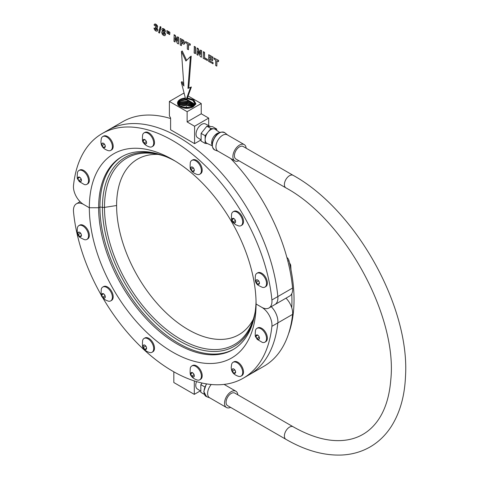 <?xml version="1.0" encoding="UTF-8"?>
<svg xmlns="http://www.w3.org/2000/svg" width="479" height="479" viewBox="0 0 479 479"><rect width="100%" height="100%" fill="white"/><g stroke="black" fill="none" stroke-linecap="round" stroke-linejoin="round"><path stroke-width="0.72" d="M78.903 225.591L79.712 225.124A7.981 4.61 60 0 1 86.406 227.878A7.981 4.61 60 0 1 87.693 238.949L86.885 239.41A7.981 4.61 60 0 1 84.388 239.65C80.556 237.907 78.76 236.806 79.005 236.345C77.4 235.171 76.88 232.267 77.454 227.633A7.981 4.61 60 0 1 78.903 225.591A7.981 4.61 60 0 1 85.597 228.345A7.981 4.61 60 0 1 86.885 239.41M78.059 232.578L78.059 234.285A2.509 1.449 60 0 1 78.059 232.578L78.221 232.345A2.509 1.449 60 0 1 79.502 232.225L79.837 232.423A2.509 1.449 60 0 1 80.52 233.057A2.509 1.449 60 0 1 81.113 234.009L79.837 232.423M78.221 234.716L79.502 236.309A2.509 1.449 60 0 1 78.819 235.668A2.509 1.449 60 0 1 78.221 234.716L80.418 233.141M79.502 232.225L78.221 232.345M81.28 236.147L81.28 234.441A2.509 1.449 60 0 1 81.28 236.147L81.113 236.387A2.509 1.449 60 0 1 79.837 236.5L81.28 235.584M81.113 234.009L81.28 234.441M79.837 236.5L81.113 236.387M101.644 295.842A141.203 81.526 60 0 1 73.515 211.79A14.478 8.359 60 0 1 76.448 203.773A14.478 8.359 60 0 1 83.687 204.491L89.334 207.748A117.9 68.072 60 0 1 172.709 159.615A117.9 68.072 60 0 1 256.073 304.015L256.073 304.015A117.9 68.072 60 0 1 172.703 352.149A117.9 68.072 60 0 1 89.334 207.748L98.632 207.748A111.332 64.276 60 0 1 121.69 156.789A111.332 64.276 60 0 1 175.063 161.016M256.043 301.279A111.332 64.276 60 0 1 233.016 349.616A111.332 64.276 60 0 1 147.227 319.786A111.332 64.276 60 0 1 98.632 207.748L99.919 207.006A111.332 64.276 60 0 1 122.337 156.417A111.332 64.276 60 0 0 99.919 207.006L102.44 207.395A109.074 62.977 60 0 1 159.19 154.268M253.954 318.397A109.074 62.977 60 0 1 169.285 334.252A109.074 62.977 60 0 1 102.44 207.395L99.919 207.006A111.332 64.276 60 0 0 148.095 318.601A111.332 64.276 60 0 0 233.662 349.239A111.332 64.276 60 0 1 148.095 318.601A111.332 64.276 60 0 1 99.919 207.006L98.632 207.748L89.334 207.748L83.687 204.491A14.478 8.359 60 0 1 73.515 185.445A141.203 81.526 60 0 1 102.105 133.599A141.203 81.526 60 0 1 205.575 165.997A141.203 81.526 60 0 1 271.898 299.98A14.478 8.359 60 0 1 268.964 307.997A14.478 8.359 60 0 1 261.726 307.279L256.073 304.015L261.726 307.279A14.478 8.359 60 0 1 271.898 326.325A141.203 81.526 60 0 1 243.308 378.171A141.203 81.526 60 0 1 102.572 297.447M170.602 118.541A141.203 81.526 60 0 0 122.786 121.66L108.044 130.168A141.203 81.526 60 0 1 211.514 162.567A141.203 81.526 60 0 1 277.838 296.549A14.478 8.359 60 0 1 274.904 304.566L268.964 307.997M255.169 311.877A107.625 62.138 60 0 1 251.685 323.732A107.625 62.138 60 0 1 166.782 329.78A107.625 62.138 60 0 1 104.488 207.395L102.44 207.395L104.488 207.395A107.625 62.138 60 0 1 153.436 153.561A107.625 62.138 60 0 1 165.447 156.471M253.319 319.188A101.356 58.516 60 0 1 172.871 318.834A101.356 58.516 60 0 1 116.601 205.521L104.488 207.395L116.601 205.521A101.356 58.516 60 0 1 158.196 154.418M292.579 288.041A14.478 8.359 60 0 1 289.645 296.058L274.904 304.566A14.478 8.359 60 0 0 277.838 296.549L292.579 288.041A141.203 81.526 60 0 0 230.615 158.459M102.105 133.599L108.044 130.168A141.203 81.526 60 0 1 211.514 162.567A141.203 81.526 60 0 1 277.838 296.549L271.898 299.98M291.747 307.71A139.365 80.46 -120 0 0 291.747 293.753M288.747 333.174A3.622 2.09 -120 0 0 288.963 332.743A139.365 80.46 -120 0 0 288.963 260.636A3.622 2.09 -120 0 0 286.873 257.439M271.898 326.325L277.838 322.894A14.478 8.359 60 0 0 271.252 306.674A14.478 8.359 60 0 1 277.838 322.894A141.203 81.526 60 0 1 249.248 374.74L243.308 378.171M285.999 298.166A14.478 8.359 60 0 1 292.579 314.386A141.203 81.526 60 0 1 263.989 366.231L249.248 374.74A141.203 81.526 60 0 0 277.838 322.894L292.579 314.386M256.918 273.287L257.72 272.82A7.981 4.61 60 0 1 264.42 275.575A7.981 4.61 60 0 1 265.701 286.646L264.899 287.113A7.981 4.61 60 0 1 262.402 287.346C258.564 285.604 256.774 284.502 257.019 284.041C255.409 282.867 254.894 279.97 255.463 275.329A7.981 4.61 60 0 1 256.918 273.287A7.981 4.61 60 0 1 263.612 276.042A7.981 4.61 60 0 1 264.899 287.113M256.067 280.275L256.067 281.981A2.509 1.449 60 0 1 256.067 280.275L256.235 280.041A2.509 1.449 60 0 1 257.516 279.928L257.846 280.119A2.509 1.449 60 0 1 258.534 280.754A2.509 1.449 60 0 1 259.127 281.712L257.846 280.119M256.235 282.412L257.516 284.005A2.509 1.449 60 0 1 256.834 283.364A2.509 1.449 60 0 1 256.235 282.412L258.432 280.844M257.516 279.928L256.235 280.041M259.295 283.843L259.295 282.137A2.509 1.449 60 0 1 259.295 283.843L259.127 284.083A2.509 1.449 60 0 1 257.846 284.197L259.295 283.281M259.127 281.712L259.295 282.137M257.846 284.197L259.127 284.083M102.751 287.059A7.981 4.61 60 0 1 106.607 287.376A7.981 4.61 60 0 1 111.93 294.399A7.981 4.61 60 0 1 110.733 300.878A7.981 4.61 60 0 1 108.236 301.117L105.649 300.094C103.488 298.615 102.296 297.483 102.075 296.699C101.183 296.447 100.925 293.914 101.303 289.1A7.981 4.61 60 0 1 102.751 287.059L103.56 286.592A7.981 4.61 60 0 1 107.416 286.909A7.981 4.61 60 0 1 112.739 293.932A7.981 4.61 60 0 1 111.541 300.417A7.981 4.61 60 0 1 111.116 300.614M101.752 295.004L102.494 296.908A2.509 1.449 60 0 1 101.752 295.004L103.266 293.825M101.752 294.621A2.509 1.449 60 0 1 102.494 293.567L101.698 294.735M102.494 293.567L102.781 293.543A2.509 1.449 60 0 1 103.476 293.759A2.509 1.449 60 0 1 104.254 294.393L102.781 293.543M102.781 297.267L104.254 298.118A2.509 1.449 60 0 1 103.56 297.902A2.509 1.449 60 0 1 102.781 297.267L104.949 295.794M105.284 296.657L104.548 294.753A2.509 1.449 60 0 1 105.284 296.657L105.284 297.04A2.509 1.449 60 0 1 104.548 298.094L104.254 298.118M104.254 294.393L104.548 294.753M104.548 298.094L105.284 297.04M144.059 338.443L144.868 337.976A7.981 4.61 60 0 1 145.921 337.629A7.981 4.61 60 0 1 153.292 343.425A7.981 4.61 60 0 1 152.849 351.802L152.041 352.269A7.981 4.61 60 0 1 150.987 352.616A7.981 4.61 60 0 1 149.544 352.502C144.85 351.011 143.46 348.341 143.353 348.035C142.485 347.796 142.233 345.281 142.61 340.491A7.981 4.61 60 0 1 144.059 338.443A7.981 4.61 60 0 1 145.113 338.096A7.981 4.61 60 0 1 152.49 343.892A7.981 4.61 60 0 1 152.041 352.269M143.383 347.568L144.658 349.161A2.509 1.449 60 0 1 143.383 347.568L145.574 346M143.215 347.143A2.509 1.449 60 0 1 143.215 345.437L143.257 347.341M143.215 345.437L143.383 345.197A2.509 1.449 60 0 1 143.904 344.934A2.509 1.449 60 0 1 144.658 345.084L143.383 345.197M144.993 349.353L146.275 349.239A2.509 1.449 60 0 1 145.748 349.502A2.509 1.449 60 0 1 144.993 349.353L146.436 348.437M146.275 346.868L144.993 345.275A2.509 1.449 60 0 1 146.275 346.868L146.436 347.293A2.509 1.449 60 0 1 146.436 348.999L146.275 349.239M144.658 345.084L144.993 345.275M146.436 348.999L146.436 347.293M191.762 365.986L192.564 365.519A7.981 4.61 60 0 1 199.935 369.165A7.981 4.61 60 0 1 201.509 378.41A7.981 4.61 60 0 1 200.545 379.338L199.737 379.805A7.981 4.61 60 0 1 197.24 380.039C192.546 378.548 191.163 375.877 191.049 375.572C190.181 375.338 189.935 372.824 190.307 368.028A7.981 4.61 60 0 1 190.798 366.914A7.981 4.61 60 0 1 191.762 365.986A7.981 4.61 60 0 1 199.132 369.632A7.981 4.61 60 0 1 200.701 378.877A7.981 4.61 60 0 1 199.737 379.805M191.786 376.189L193.265 377.045A2.509 1.449 60 0 1 191.786 376.189L193.953 374.716M191.498 375.835A2.509 1.449 60 0 1 190.756 373.931L191.636 376.057M190.756 373.931L192.277 372.752M190.756 373.542A2.509 1.449 60 0 1 190.965 372.878A2.509 1.449 60 0 1 191.498 372.494L190.702 373.656M193.552 377.021L194.288 375.967A2.509 1.449 60 0 1 194.079 376.638A2.509 1.449 60 0 1 193.552 377.021L193.265 377.045M193.265 373.321L191.786 372.47A2.509 1.449 60 0 1 193.265 373.321L193.552 373.68A2.509 1.449 60 0 1 194.288 375.584L194.288 375.967M194.288 375.584L193.552 373.68M233.069 211.82A7.981 4.61 60 0 1 236.925 212.137A7.981 4.61 60 0 1 242.242 219.16A7.981 4.61 60 0 1 241.045 225.645A7.981 4.61 60 0 1 238.548 225.878L235.967 224.855C233.8 223.376 232.608 222.244 232.393 221.46C231.501 221.208 231.237 218.675 231.614 213.862A7.981 4.61 60 0 1 233.069 211.82L233.872 211.353A7.981 4.61 60 0 1 237.728 211.676A7.981 4.61 60 0 1 243.051 218.693A7.981 4.61 60 0 1 241.853 225.178A7.981 4.61 60 0 1 241.428 225.375M232.064 219.765L232.806 221.669A2.509 1.449 60 0 1 232.064 219.765L233.584 218.586M232.064 219.382A2.509 1.449 60 0 1 232.806 218.328L232.01 219.496M232.806 218.328L233.093 218.304A2.509 1.449 60 0 1 233.788 218.52A2.509 1.449 60 0 1 234.572 219.154L233.093 218.304M233.093 222.028L234.572 222.879A2.509 1.449 60 0 1 233.872 222.663A2.509 1.449 60 0 1 233.093 222.028L235.261 220.556M235.596 221.418L234.86 219.514A2.509 1.449 60 0 1 235.596 221.418L235.596 221.801A2.509 1.449 60 0 1 234.86 222.855L234.572 222.879M234.572 219.154L234.86 219.514M234.86 222.855L235.596 221.801M191.762 160.429L192.564 159.968A7.981 4.61 60 0 1 193.618 159.615A7.981 4.61 60 0 1 200.994 165.411A7.981 4.61 60 0 1 200.545 173.787L199.737 174.254A7.981 4.61 60 0 1 198.683 174.601A7.981 4.61 60 0 1 197.24 174.488C192.546 172.997 191.163 170.326 191.049 170.021C190.181 169.788 189.935 167.273 190.307 162.477A7.981 4.61 60 0 1 191.762 160.429A7.981 4.61 60 0 1 192.815 160.082A7.981 4.61 60 0 1 200.186 165.878A7.981 4.61 60 0 1 199.737 174.254M191.079 169.554L192.36 171.147A2.509 1.449 60 0 1 191.079 169.554L193.271 167.985M190.911 169.129A2.509 1.449 60 0 1 190.911 167.422L190.953 169.327M190.911 167.422L191.079 167.183A2.509 1.449 60 0 1 191.6 166.926A2.509 1.449 60 0 1 192.36 167.069L191.079 167.183M192.69 171.338L193.971 171.225A2.509 1.449 60 0 1 193.45 171.488A2.509 1.449 60 0 1 192.69 171.338L194.139 170.422M193.971 168.853L192.69 167.261A2.509 1.449 60 0 1 193.971 168.853L194.139 169.285A2.509 1.449 60 0 1 194.139 170.991L193.971 171.225M192.36 167.069L192.69 167.261M194.139 170.991L194.139 169.285M144.059 132.893L144.868 132.426A7.981 4.61 60 0 1 152.238 136.078A7.981 4.61 60 0 1 153.807 145.323A7.981 4.61 60 0 1 152.849 146.251L152.041 146.718A7.981 4.61 60 0 1 149.544 146.951C144.85 145.46 143.46 142.79 143.353 142.479C142.485 142.245 142.233 139.73 142.61 134.94A7.981 4.61 60 0 1 143.101 133.821A7.981 4.61 60 0 1 144.059 132.893A7.981 4.61 60 0 1 151.436 136.539A7.981 4.61 60 0 1 153.005 145.79A7.981 4.61 60 0 1 152.041 146.718M144.089 143.101L145.562 143.957A2.509 1.449 60 0 1 144.089 143.101L146.257 141.628M143.802 142.742A2.509 1.449 60 0 1 143.059 140.838L143.934 142.97M143.059 140.838L144.574 139.658M143.059 140.455A2.509 1.449 60 0 1 143.269 139.784A2.509 1.449 60 0 1 143.802 139.401L143.005 140.569M145.856 143.928L146.592 142.88A2.509 1.449 60 0 1 146.382 143.544A2.509 1.449 60 0 1 145.856 143.928L145.562 143.957M145.562 140.233L144.089 139.377A2.509 1.449 60 0 1 145.562 140.233L145.856 140.592A2.509 1.449 60 0 1 146.592 142.497L146.592 142.88M146.592 142.497L145.856 140.592M233.069 362.292L233.872 361.831A7.981 4.61 60 0 1 239.961 363.902A7.981 4.61 60 0 1 243.506 371.842A7.981 4.61 60 0 1 241.853 375.65L241.045 376.117A7.981 4.61 60 0 1 238.548 376.35C233.884 374.865 232.489 372.219 232.369 371.896C231.83 371.273 231.447 369.818 231.207 367.525L231.614 364.339A7.981 4.61 60 0 1 233.069 362.292A7.981 4.61 60 0 1 239.153 364.369A7.981 4.61 60 0 1 242.697 372.309A7.981 4.61 60 0 1 241.045 376.117M233.997 373.201L235.279 373.087A2.509 1.449 60 0 1 233.997 373.201L235.446 372.285M233.668 373.009A2.509 1.449 60 0 1 232.387 371.417L233.872 373.195M232.387 371.417L234.578 369.848M232.219 370.991A2.509 1.449 60 0 1 232.058 370.093A2.509 1.449 60 0 1 232.219 369.285L232.261 371.189M235.446 372.848L235.446 371.147A2.509 1.449 60 0 1 235.608 372.039A2.509 1.449 60 0 1 235.446 372.848L235.279 373.087M233.668 368.932L232.387 369.046A2.509 1.449 60 0 1 233.668 368.932L233.997 369.123A2.509 1.449 60 0 1 235.279 370.716L235.446 371.147M235.279 370.716L233.997 369.123M256.918 328.366L257.72 327.899A7.981 4.61 60 0 1 266.534 334.204A7.981 4.61 60 0 1 265.701 341.719L264.899 342.186A7.981 4.61 60 0 1 262.402 342.419L257.283 339.425L255.72 336.947C255.169 337 255.085 334.821 255.463 330.408A7.981 4.61 60 0 1 256.918 328.366A7.981 4.61 60 0 1 265.725 334.665A7.981 4.61 60 0 1 264.899 342.186M258.708 339.401L259.444 338.348A2.509 1.449 60 0 1 258.708 339.401L258.421 339.425A2.509 1.449 60 0 1 256.942 338.575L259.109 337.096M256.654 338.216A2.509 1.449 60 0 1 256.169 337.33A2.509 1.449 60 0 1 255.918 336.312L256.792 338.437M259.444 337.964L258.708 336.06A2.509 1.449 60 0 1 259.199 336.947A2.509 1.449 60 0 1 259.444 337.964L259.444 338.348M256.942 338.575L258.421 339.425M256.654 334.875L255.918 335.929A2.509 1.449 60 0 1 256.654 334.875L256.942 334.851A2.509 1.449 60 0 1 258.421 335.701L258.708 336.06M255.918 336.312L257.433 335.132M258.421 335.701L256.942 334.851M102.751 136.581L103.56 136.12A7.981 4.61 60 0 1 109.649 138.192A7.981 4.61 60 0 1 113.194 146.131A7.981 4.61 60 0 1 111.541 149.939L110.733 150.406A7.981 4.61 60 0 1 108.236 150.64C103.566 149.161 102.171 146.508 102.051 146.185C101.518 145.568 101.129 144.107 100.895 141.814L101.303 138.629A7.981 4.61 60 0 1 102.751 136.581A7.981 4.61 60 0 1 108.841 138.659A7.981 4.61 60 0 1 112.385 146.598A7.981 4.61 60 0 1 110.733 150.406M103.686 147.49L104.967 147.376A2.509 1.449 60 0 1 103.686 147.49L105.129 146.574M103.35 147.298A2.509 1.449 60 0 1 102.075 145.706L103.56 147.484M102.075 145.706L104.266 144.137M101.907 145.281A2.509 1.449 60 0 1 101.746 144.383A2.509 1.449 60 0 1 101.907 143.574L101.949 145.478M105.129 147.143L105.129 145.436A2.509 1.449 60 0 1 105.29 146.334A2.509 1.449 60 0 1 105.129 147.143L104.967 147.376M103.35 143.221L102.075 143.335A2.509 1.449 60 0 1 103.35 143.221L103.686 143.413A2.509 1.449 60 0 1 104.967 145.005L105.129 145.436M104.967 145.005L103.686 143.413M78.903 170.512L79.712 170.045A7.981 4.61 60 0 1 88.519 176.35A7.981 4.61 60 0 1 87.693 183.87L86.885 184.337A7.981 4.61 60 0 1 84.388 184.571L79.275 181.577L77.712 179.098C77.155 179.152 77.071 176.973 77.454 172.56A7.981 4.61 60 0 1 78.903 170.512A7.981 4.61 60 0 1 87.711 176.817A7.981 4.61 60 0 1 86.885 184.337M80.694 181.547L81.436 180.499A2.509 1.449 60 0 1 80.694 181.547L80.406 181.571A2.509 1.449 60 0 1 78.933 180.721L81.101 179.248M78.64 180.361A2.509 1.449 60 0 1 78.155 179.475A2.509 1.449 60 0 1 77.903 178.457L78.778 180.589M81.436 180.11L80.694 178.206A2.509 1.449 60 0 1 81.185 179.092A2.509 1.449 60 0 1 81.436 180.11L81.436 180.499M78.933 180.721L80.406 181.571M78.64 177.02L77.903 178.074A2.509 1.449 60 0 1 78.64 177.02L78.933 176.996A2.509 1.449 60 0 1 80.406 177.853L80.694 178.206M77.903 178.457L79.418 177.278M80.406 177.853L78.933 176.996M290.951 269.557A7.981 4.61 -120 0 0 290.076 265.372M211.239 384.493A9.406 5.431 120 0 0 211.071 384.691A9.406 5.431 120 0 0 209.557 397.732L226.483 407.509A9.406 5.431 120 0 0 230.573 407.366M237.812 394.828A9.406 5.431 120 0 0 235.89 391.217A9.406 5.431 120 0 0 227.998 394.462A9.406 5.431 120 0 0 226.483 407.509M202.126 383.044L200.833 384.649L200.833 392.337L204.288 394.331M200.833 384.649L204.755 386.918M196.552 381.607A7.921 4.574 120 0 0 197.312 388.948L200.833 391.163M200.36 390.864L194.306 394.361L194.306 380.913M173.829 371.818L173.829 382.535L194.306 394.361M153.975 28.111L155.022 28.566L155.819 29.985L156.382 30.015L156.393 28.483L155.364 27.704L155.483 26.758L156.154 26.926L156.382 26.435L156.214 25.812L155.292 25.309L155.052 25.818L154.052 25.046L154.364 24.285L155.795 24.351L157.07 25.674L157.471 26.986L156.657 27.884L157.723 30.051L157.178 31.201L155.831 31.021L154.561 29.782L153.975 28.111L155.22 28.453L155.489 29.315L156.585 29.896M156.022 29.866L156.382 30.015M155.483 26.758L156.352 26.806M156.214 26.89L156.382 26.435M155.292 25.309L155.256 25.698L155.489 25.189M154.364 24.285L155.154 23.95L155.998 24.231L157.274 25.555L157.669 26.872L156.861 27.77L157.926 29.932L157.178 31.201M154.567 24.166L155.154 23.95L154.567 24.166M157.202 27.704L156.657 27.884M158.615 32.632L160.214 26.584L161.028 27.052L159.615 32.973L158.615 32.632M160.01 26.698L161.028 27.052M160.824 27.165L159.411 33.093M162.644 31.333L161.842 29.518L162.279 28.572L163.537 28.818L164.782 30.015L165.231 31.476L164.453 32.374L165.411 34.53L164.908 35.703L163.584 35.506L162.303 34.296L161.698 32.44L161.926 31.602L162.644 31.333L161.926 31.602M162.417 28.495L163.74 28.704L164.986 29.896L165.429 31.363L164.656 32.261L165.614 34.41L164.908 35.703M162.13 31.482L162.842 31.213L162.13 31.482M163.046 30.89L164.028 31.452L164.028 30.309L163.549 29.818L163.052 29.746L163.046 30.89L164.231 31.339M163.255 29.626L163.249 30.77M163.549 29.818L163.052 29.746M162.764 32.937L162.992 33.871L164.123 34.536L164.117 32.997L163.555 32.386L162.962 32.362L162.764 32.937L163.77 34.374L164.321 34.416M163.77 34.374L164.123 34.536M163.555 32.386L163.105 32.273M163.159 32.243L162.968 32.817M166.967 33.141L166.961 30.59L168.141 31.273L167.967 33.482L166.967 33.141M166.764 30.71L168.141 31.273M167.937 31.386L168.141 32.374M167.937 32.488L167.764 33.602M168.704 34.141L168.698 31.596L169.877 32.273L169.704 34.488L168.704 34.141M168.5 31.71L169.877 32.273M169.674 32.392L169.877 33.374M169.674 33.494L169.5 34.602M173.973 34.871L175.08 35.512L177.392 41.194L177.392 36.847L178.451 37.458L178.451 43.972L177.308 43.314L175.033 37.751L175.033 41.996L173.973 41.386L174.176 34.751L175.284 35.392L177.392 40.583M177.392 36.847L178.649 37.338L178.451 43.972M175.033 41.996L175.236 38.242M181.361 45.649L180.218 44.996L180.218 38.476L183.607 40.296L184.744 42.859L184.553 43.763L183.87 44.242L181.361 43.194L181.361 45.649L181.559 43.308M180.218 38.476L183.403 40.41L184.217 41.523L184.541 42.978L183.87 44.242M181.361 42.086L182.882 42.865L183.367 42.32L182.727 41.074L181.361 40.236L181.361 42.086L183.439 42.631M181.559 40.356L181.559 41.972M188.451 49.744L187.313 49.086L187.313 43.673L185.636 42.709L185.636 41.607L190.325 44.08L190.121 45.295L188.451 44.331L188.451 49.744L188.654 44.451M185.636 41.607L190.325 44.08M190.121 44.194L190.121 45.295M194.139 53.031L194.342 46.397L195.48 47.056L195.48 53.57L194.139 53.031M194.139 46.511L195.48 47.056M195.276 47.17L195.276 53.69M196.941 48.134L198.049 48.774L200.36 54.456L200.36 50.103L201.419 50.714L201.419 57.235L200.276 56.57L198.001 51.008L198.001 55.259L196.941 54.648L197.144 48.014L198.252 48.654L200.36 53.846M200.36 50.103L201.623 50.6L201.419 57.235M198.001 55.259L198.204 51.504M203.216 58.27L203.419 51.69L204.557 52.349L204.557 57.714L207.389 59.348L207.389 60.45L203.216 58.27M203.216 51.81L204.557 52.349M204.359 52.468L204.557 57.714M204.359 57.833L207.389 59.348M207.191 59.468L207.191 60.564M208.569 61.36L208.772 54.726L212.951 57.145L212.754 58.36L209.706 56.606L209.706 58.049L212.742 59.57L212.538 60.785L209.706 59.145L209.706 60.923L213.059 62.623L213.059 63.725L208.569 61.36M208.569 54.845L212.951 57.145M212.754 57.258L212.754 58.36M209.91 56.72L209.91 57.935M209.706 58.049L212.742 59.57M212.538 59.683L212.538 60.785M209.91 59.264L209.91 60.803M209.706 60.923L213.059 62.623M212.862 62.743L212.862 63.839M216.801 66.114L215.664 65.455L215.664 60.043L213.987 59.073L213.987 57.971L218.675 60.444L218.472 61.665L216.801 60.701L216.801 66.114L217.005 60.815M213.987 57.971L218.675 60.444M218.472 60.564L218.472 61.665M190.558 87.453L191.361 86.986L186.726 99.824L185.918 100.291L190.558 87.453L187.948 88.376L190.403 56.606L185.918 61.037L181.439 51.433L183.894 86.034L181.284 82.101L185.918 100.291M191.361 86.986L187.948 88.376M188.756 87.908L191.211 56.145L190.403 56.606M186.618 60.342L182.242 50.966L181.439 51.433M183.756 84.154L182.092 81.634L181.284 82.101M246.152 148.209A9.406 5.431 120 0 0 244.236 144.598L227.303 134.827A9.406 5.431 120 0 0 219.412 138.072A9.406 5.431 120 0 0 217.897 151.119L234.83 160.89A9.406 5.431 120 0 0 238.913 160.746M244.236 144.598A9.406 5.431 120 0 0 236.345 147.849A9.406 5.431 120 0 0 234.83 160.89M219.202 132.845A7.526 4.347 120 0 0 214.406 135.797A7.526 4.347 120 0 0 212.131 145.089M219.807 132.539L215.197 129.294A8.149 4.706 120 0 0 208.149 131.976A8.149 4.706 120 0 0 207.054 143.395L212.167 145.766M216.688 130.348L216.688 129.037L210.91 128.522L205.138 135.707L205.138 143.407L207.545 143.622M210.91 128.522L206.88 126.193L212.658 126.707L216.688 129.037M206.88 126.193L201.108 133.378L205.138 135.707M201.108 133.378L201.108 141.083L205.138 143.407M210.329 126.504L205.515 123.959A7.921 4.574 120 0 0 198.959 126.743A7.921 4.574 120 0 0 197.593 137.677L201.108 139.886M194.588 143.646L194.588 126.24L187.127 121.935L187.127 111.691L169.392 101.452L169.392 115.882L170.602 117.978L170.602 129.797L194.588 143.646L201.102 139.886M208.694 125.642L208.694 118.091L194.588 126.24M184.253 93.74L183.505 93.309L169.392 101.452M208.694 118.091L201.24 113.786L201.24 103.548L188.115 95.974M201.24 103.548L187.127 111.691M201.24 113.786L187.127 121.935M183.99 108.074L188.72 108.206M182.876 107.811L189.852 108.014M181.499 107.338L191.259 107.649M180.942 107.098L191.822 107.452M192.684 107.08L186.576 105.266L180.068 106.655M179.697 106.422L186.858 104.817L193.055 106.883M178.835 105.745L180.242 104.739L187.523 103.53L193.827 106.23M193.588 106.458L187.301 103.973L180.254 105.2L179.098 105.979M178.02 105.422L180.206 103.404L188.133 102.267L194.39 105.572M194.217 105.799L187.93 102.698L180.218 103.865L178.416 105.308M194.66 105.141L188.51 101.446L180.182 102.53L177.948 104.638M177.829 104.404L180.17 102.069L188.708 101.021L194.773 104.919M185.816 99.883L180.146 101.195L177.661 103.967M186.606 99.895L194.947 104.488M177.595 103.733L177.925 102.781L180.134 100.734L185.696 99.422M186.864 99.446L195.013 104.26M192.528 107.236L194.749 104.973L195.103 103.602L192.905 99.973L187.337 98.141M185.331 97.967L183.14 98.345L185.361 98.087M183.14 98.345A8.796 5.077 0 0 0 177.883 101.65A8.796 5.077 0 0 0 177.529 103.195A8.796 5.077 0 0 0 181.337 107.266C185.283 108.775 189.169 108.661 192.989 106.931L195.917 103.937L193.833 99.854L187.415 97.92M185.475 98.548L180.11 99.86L177.889 101.913L177.535 103.296M187.175 98.59L192.75 100.339L195.085 103.829M179.817 106.5L186.439 105.164L192.989 106.925M293.136 426.765A7.239 4.179 -60 0 0 287.556 428.705A7.239 4.179 -60 0 0 284.394 435.992A7.239 4.179 -60 0 0 285.897 439.309L227.567 405.635A7.239 4.179 -60 0 1 226.07 402.318A7.239 4.179 -60 0 1 229.231 395.031A7.239 4.179 -60 0 1 234.806 393.091L293.136 426.765C311.41 437.117 328.013 441.68 342.952 440.441C350.478 439.8 357.208 437.734 363.148 434.237C368.824 430.914 373.734 426.316 377.883 420.448C385.146 410.138 389.457 396.546 390.804 379.667C397.534 316.266 344.802 219.61 285.897 187.87L235.913 159.016A7.239 4.179 120 0 1 234.411 155.699A7.239 4.179 120 0 1 237.572 148.412A7.239 4.179 120 0 1 243.152 146.478L293.136 175.332A7.239 4.179 120 0 0 287.556 177.272A7.239 4.179 120 0 0 284.394 184.559A7.239 4.179 120 0 0 285.897 187.87M186.325 106.32L186.325 108.32M288.963 260.636L287.879 261.259M206.683 383.913A10.005 5.778 120 0 0 206.581 396.654L210.018 397.953M214.921 150.035C211.005 147.059 211.275 142.323 215.736 135.832C218.041 132.366 221.088 131.348 224.885 132.785A10.005 5.778 120 0 0 216.041 135.928A10.005 5.778 120 0 0 214.921 150.035L218.364 151.334M80.095 201.665L76.448 203.773M110.733 300.878L111.541 300.417M241.045 225.645L241.853 225.178M291.004 269.833L290.699 265.013L289.43 262.564M206.353 383.859L203.791 391.63L206.581 396.654M224.088 384.403L235.89 391.217M224.885 132.785L227.729 135.12M285.897 439.309C305.087 450.386 323.559 455.631 341.317 455.05C352.005 454.595 361.723 451.823 370.483 446.721C378.817 441.794 385.757 435.034 391.295 426.454C399.887 412.886 404.617 396.301 405.485 376.698C410.132 307.021 355.807 209.772 293.136 175.332"/></g></svg>
